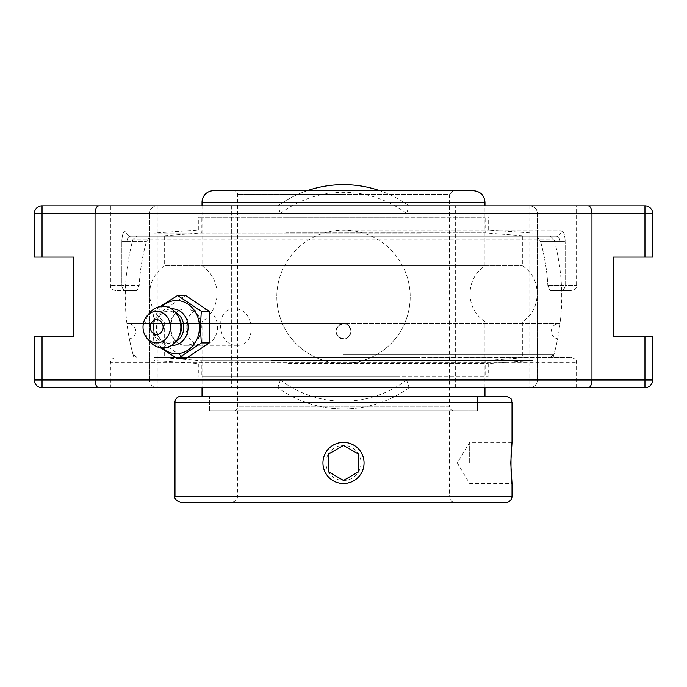 <?xml version="1.0" encoding="UTF-8"?>
<svg xmlns="http://www.w3.org/2000/svg" width="687" height="687" viewBox="0 0 687 687"><rect width="100%" height="100%" fill="white"/><g stroke="black" fill="none" stroke-linecap="round" stroke-linejoin="round"><path stroke-width="0.52" stroke-dasharray="3.44 2.58" d="M201.832 345.278A18.188 15.749 -90 0 0 217.573 327.098A18.188 15.749 -90 0 0 201.832 308.91A18.188 15.749 -90 0 0 186.083 327.098A18.188 15.749 -90 0 0 201.832 345.278L185.576 345.278A18.188 15.749 -90 0 0 201.325 327.098A18.188 15.749 -90 0 0 185.576 308.91A18.188 15.749 -90 0 0 169.826 327.098A18.188 15.749 -90 0 0 185.576 345.278M185.576 358.726L161.849 342.907L153.871 342.907L160.2 347.648M161.849 342.907L161.849 311.28L153.871 311.28L152.926 327.098L153.871 342.907M160.2 306.539L153.871 311.28M161.849 311.28L185.576 295.462M162.115 347.862A26.561 23.006 90 0 1 153.459 327.098A26.561 23.006 90 0 1 162.115 306.325M171.449 345.363A18.291 15.844 90 0 1 160.509 339.352A18.291 15.844 90 0 1 156.43 327.098A18.291 15.844 90 0 1 160.509 314.835A18.291 15.844 90 0 1 171.449 308.824M175.563 341.825A16.17 13.998 90 0 1 169.792 343.26A16.17 13.998 90 0 1 159.401 337.927A16.17 13.998 90 0 1 155.786 327.098A16.17 13.998 90 0 1 159.401 316.26A16.17 13.998 90 0 1 169.792 310.928A16.17 13.998 90 0 1 175.563 312.362M179.608 335.179A16.17 13.998 90 0 1 167.482 343.26A16.17 13.998 90 0 1 153.484 327.098A16.17 13.998 90 0 1 167.482 310.928A16.17 13.998 90 0 1 179.608 319.008M150.264 341.946A20.782 17.999 90 0 1 144.863 327.098A20.782 17.999 90 0 1 150.264 312.242M343.5 357.403L571.189 357.403L343.5 357.403M343.5 387.708L110.418 387.708L343.5 387.708M121.839 241.558C122.037 234.86 123.334 231.27 125.73 230.78C123.342 231.261 122.037 234.851 121.839 241.558L126.958 241.558C127.155 238.209 128.426 236.414 130.762 236.165A5.393 5.032 -90 0 1 125.73 230.78A5.393 5.032 -90 0 0 130.762 236.165C128.426 236.405 127.164 238.209 126.958 241.558L121.839 241.558L121.839 285.337L126.958 285.337L126.958 290.721C112.179 290.721 112.179 290.721 126.958 290.721L137.031 290.721L139.178 285.337L137.031 290.721L126.958 290.721L126.958 241.558L126.958 285.337L139.178 285.337A204.649 204.649 0 0 1 146.451 241.558L150.213 236.165L130.762 236.165L556.238 236.165C558.574 236.405 559.836 238.209 560.042 241.558C559.845 238.209 558.574 236.414 556.238 236.165A5.393 5.032 90 0 0 561.27 230.78C563.658 231.261 564.963 234.851 565.161 241.558C564.963 234.86 563.666 231.27 561.27 230.78A5.393 5.032 90 0 1 556.238 236.165L536.787 236.165L540.549 241.558L536.787 236.165L556.238 236.165L130.762 236.165L150.213 236.165L146.451 241.558A204.649 204.649 0 0 0 139.178 285.337L121.839 285.337A5.393 5.127 90 0 0 126.958 290.721A5.393 5.127 -90 0 1 121.839 285.337L110.418 285.337L121.839 285.337L121.839 241.558M561.64 290.721L560.042 290.721C574.821 290.721 574.821 290.721 560.042 290.721L549.969 290.721L547.822 285.337L549.969 290.721L561.64 290.721A218.226 218.226 0 0 1 553.138 357.403M137.031 290.721L125.36 290.721L137.031 290.721M150.213 236.165L536.787 236.165L150.213 236.165M540.549 241.558A204.649 204.649 0 0 1 547.822 285.337A204.649 204.649 0 0 0 540.549 241.558L565.161 241.558L560.042 241.558L560.042 285.337L565.161 285.337L565.161 241.558L565.161 285.337L576.582 285.337L565.161 285.337A5.393 5.127 -90 0 1 560.042 290.721L560.042 285.337L560.042 290.721A5.393 5.127 90 0 0 565.161 285.337L547.822 285.337L560.042 285.337L560.042 241.558L540.549 241.558M234.559 308.91C214.138 307.879 216.843 346.308 237.118 345.278C257.522 346.308 254.817 307.879 234.559 308.91L185.894 308.91C206.495 307.785 206.495 346.403 185.894 345.278C165.859 346.403 165.859 307.785 185.894 308.91M343.5 205.86L576.582 205.86L343.5 205.86M652.65 213.554L644.956 213.554L644.956 205.86A7.694 7.694 0 0 1 652.65 213.554L652.65 257.084L613.251 257.084L613.251 336.493L652.65 336.493L652.65 380.014A7.694 7.694 0 0 1 644.956 387.708L644.956 380.014L652.65 380.014M34.35 213.554A7.694 7.694 0 0 1 42.044 205.86L42.044 213.554L34.35 213.554M115.811 290.721C108.598 288.334 111.466 287.08 110.418 285.337L110.418 205.86L157.22 205.86C152.557 206.323 149.989 208.891 149.526 213.554A7.694 7.694 0 0 1 157.22 205.86L277.866 205.86L280.399 213.554L157.22 213.554L157.22 387.708C152.557 387.245 149.989 384.677 149.526 380.014A7.694 7.694 0 0 0 157.22 387.708L110.418 387.708L110.418 362.788L576.582 362.788L110.418 362.788C111.431 361.362 108.314 360.125 115.811 357.403M571.189 357.403C578.686 360.125 575.569 361.362 576.582 362.788L576.582 387.708L529.78 387.708L529.78 213.554L406.601 213.554L409.134 205.86L529.78 205.86A7.694 7.694 0 0 1 537.474 213.554L537.474 380.014L537.474 213.554C537.011 208.891 534.443 206.323 529.78 205.86L576.582 205.86L576.582 285.337C575.534 287.08 578.402 288.334 571.189 290.721M529.78 387.708L409.134 387.708L406.601 380.014L537.474 380.014C537.011 384.677 534.443 387.245 529.78 387.708A7.694 7.694 0 0 0 537.474 380.014L644.956 380.014L644.956 336.493M34.35 336.493L42.044 336.493L42.044 380.014L34.35 380.014A7.694 7.694 0 0 0 42.044 387.708L42.044 380.014L149.526 380.014L149.526 213.554L149.526 380.014L280.399 380.014L277.866 387.708L157.22 387.708M409.134 387.708A112.144 112.144 0 0 1 277.866 387.708A112.144 112.144 0 0 0 409.134 387.708L277.866 387.708M307.132 190.703A112.144 112.144 0 0 0 277.866 205.86A112.144 112.144 0 0 1 409.134 205.86A112.144 112.144 0 0 0 379.868 190.703M42.044 336.493L73.749 336.493L73.749 257.084L34.35 257.084M277.866 205.86L409.134 205.86M276.818 296.784A66.682 66.682 0 0 0 343.5 363.466A66.682 66.682 0 0 0 410.182 296.784A66.682 66.682 0 0 0 343.5 230.102A66.682 66.682 0 0 0 276.818 296.784M410.182 296.784A66.682 66.682 0 0 1 310.163 354.535A66.682 66.682 0 0 1 310.163 239.042A66.682 66.682 0 0 1 410.182 296.784M231.356 205.86L231.356 387.708L231.356 205.86M455.644 387.708L455.644 205.86L455.644 387.708M469.676 462.944L469.676 442.385L469.676 462.944M455.412 502.36L231.588 502.36L455.412 502.36A6.063 6.063 0 0 1 449.35 496.297L237.65 496.297L449.35 496.297L449.35 410.749L237.65 410.749L449.35 410.749M505.958 502.36L181.042 502.36M343.5 483.493C355.986 482.283 362.839 475.43 364.058 462.944C365.012 445.331 340.735 435.309 328.961 448.405C315.865 460.178 325.887 484.447 343.5 483.493C325.896 484.447 315.857 460.178 328.961 448.405C340.743 435.3 365.003 445.339 364.058 462.944C362.839 475.43 355.986 482.274 343.5 483.493M181.042 396.27L505.958 396.27M209.544 396.27L477.456 396.27L209.544 396.27L209.544 410.749L477.456 410.749L477.456 396.27L209.544 396.27L477.456 396.27L477.456 410.749L209.544 410.749L477.456 410.749L209.544 410.749L209.544 396.27M202.038 205.86L202.038 265.74L484.962 265.74L202.038 265.74A33.68 33.68 0 0 1 202.038 321.774L484.962 321.774L202.038 321.774L202.038 387.708M484.962 396.27L202.038 396.27M453.205 410.749C449.556 408.894 448.267 407.614 449.35 406.893L343.5 406.893L449.35 406.893L449.35 194.55L343.5 194.55L449.35 194.55L453.205 190.703L233.795 190.703A3.847 3.847 0 0 1 237.65 194.55L237.65 406.893L343.5 406.893L237.65 406.893A3.847 3.847 0 0 1 233.795 410.749L453.205 410.749L233.795 410.749M213.588 190.703L473.412 190.703M343.5 323.654C340.486 322.804 337.952 325.346 335.9 331.271C337.755 336.965 340.288 339.49 343.5 338.854C346.789 339.524 349.322 336.999 351.1 331.271C349.236 325.492 346.703 322.95 343.5 323.654C353.307 323.191 353.307 339.318 343.5 338.854C338.889 338.399 336.355 335.866 335.9 331.254C336.355 326.634 338.889 324.101 343.5 323.654C346.514 322.804 349.048 325.346 351.1 331.271C349.245 336.965 346.712 339.49 343.5 338.854C340.211 339.524 337.678 336.999 335.9 331.271C337.764 325.492 340.297 322.95 343.5 323.654C336.029 325.629 334.243 329.949 338.124 336.63C344.805 340.512 349.125 338.725 351.1 331.254C350.645 326.634 348.111 324.101 343.5 323.654L126.94 323.654L343.5 323.654M343.5 338.854L557.629 338.854L343.5 338.854M136.945 236.165L550.055 236.165L136.945 236.165L133.029 239.128L553.971 239.128L133.029 239.128A218.226 218.226 0 0 0 126.94 323.654A7.694 7.694 0 0 1 135.717 331.271A7.694 7.694 0 0 1 129.371 338.854A218.226 218.226 0 0 0 133.364 355.643M164.657 236.165L164.657 265.74L522.343 265.74L164.657 265.74A33.68 33.68 0 0 0 164.657 321.774L522.343 321.774L164.657 321.774L164.657 357.403M343.5 354.44L553.971 354.44L343.5 354.44M550.055 236.165L553.971 239.128A218.226 218.226 0 0 1 560.06 323.654L128.022 323.577L558.978 323.577C554.306 324.032 551.738 326.6 551.283 331.271C551.575 335.333 553.688 337.858 557.629 338.854A218.226 218.226 0 0 1 553.636 355.643M325.698 452.664A20.558 20.558 0 0 1 353.779 445.142A20.558 20.558 0 0 1 361.302 473.223A20.558 20.558 0 0 1 333.221 480.745A20.558 20.558 0 0 1 325.698 452.664M328.326 454.176A17.527 17.527 0 0 0 343.5 480.462A17.527 17.527 0 0 0 358.674 454.176A17.527 17.527 0 0 0 328.326 454.176L328.343 471.694M358.657 471.694L358.657 454.193M285.672 217.229L485.151 217.229L285.672 217.229M402.582 217.229L198.766 217.229L402.582 217.229M285.672 232.893L485.151 232.893L285.672 232.893M268.059 236.165L528.303 236.165L268.059 236.165M266.187 236.165L532.88 236.165L266.187 236.165M420.813 233.091L154.12 233.091L420.813 233.091M402.582 230.025L198.766 230.025L402.582 230.025M397.756 376.339L201.849 376.339L397.756 376.339M288.059 376.339L488.234 376.339L288.059 376.339M397.756 360.675L201.849 360.675L397.756 360.675M414.287 357.403L158.697 357.403L414.287 357.403M416.039 357.403L154.12 357.403L416.039 357.403M270.961 360.486L532.88 360.486L270.961 360.486M288.059 363.543L488.234 363.543L288.059 363.543M126.958 241.558L146.451 241.558L126.958 241.558M343.5 230.78L561.27 230.78L343.5 230.78M157.22 205.86L157.22 213.554L42.044 213.554L42.044 257.084M529.78 205.86L529.78 213.554L644.956 213.554L644.956 257.084M280.399 380.014A104.441 104.441 0 0 0 406.601 380.014M406.601 213.554A104.441 104.441 0 0 0 280.399 213.554M512.021 402.333L174.979 402.333M174.979 496.297L512.021 496.297M484.962 202.253L202.038 202.253M343.5 194.55L237.65 194.55L343.5 194.55M201.832 308.91L185.576 308.91M159.401 316.26L160.509 314.835M169.792 310.928L167.482 310.928M169.792 343.26L167.482 343.26M159.401 337.927L160.509 339.352M125.36 290.721A218.226 218.226 0 0 0 133.862 357.403M185.894 345.278L237.118 345.278M512.021 442.385L469.676 442.385L457.327 462.944L469.676 483.493L512.021 483.493M237.65 410.749L237.65 496.297C236.483 498.092 239.875 499.475 231.588 502.36M484.962 387.708L484.962 321.774C475.292 314.929 470.294 305.595 469.968 293.753C470.294 281.919 475.292 272.576 484.962 265.74L484.962 205.86M522.343 236.165L522.343 265.74C542.086 277.763 542.086 309.743 522.343 321.774L522.343 357.403M550.055 357.403L553.971 354.44M136.945 357.403L133.029 354.44M528.303 236.165L485.151 232.893L485.151 217.229M158.697 236.165L201.849 232.893L201.849 217.229M532.88 236.165L532.88 233.091L488.234 230.025L488.234 217.229M154.12 236.165L154.12 233.091L198.766 230.025L198.766 217.229M158.697 357.403L201.849 360.675L201.849 376.339M528.303 357.403L485.151 360.675L485.151 376.339M154.12 357.403L154.12 360.486L198.766 363.543L198.766 376.339M532.88 357.403L532.88 360.486L488.234 363.543L488.234 376.339"/><path stroke-width="1.03" d="M160.2 347.648L177.59 358.726L201.308 342.907L200.372 327.098L201.308 311.28L177.59 295.462L160.2 306.539M177.59 295.462L185.576 295.462L209.295 311.28L209.295 342.907L185.576 358.726L177.59 358.726M209.295 342.907L201.308 342.907M209.295 311.28L201.308 311.28M162.115 306.325A26.561 23.006 90 0 1 186.443 303.156A26.561 23.006 90 0 1 199.47 327.098A26.561 23.006 90 0 1 186.443 351.031A26.561 23.006 90 0 1 162.115 347.862M156.705 319.687A7.411 6.415 90 0 1 162.261 330.799A7.411 6.415 90 0 1 151.149 330.799A7.411 6.415 90 0 1 156.705 319.687M171.449 308.824A18.291 15.844 90 0 1 188.118 327.098A18.291 15.844 90 0 1 171.449 345.363M175.563 312.362A16.17 13.998 90 0 1 183.79 327.098A16.17 13.998 90 0 1 175.563 341.825M147.121 315.797L150.264 312.242A20.782 17.999 90 0 1 178.448 316.698L179.608 319.008A16.17 13.998 90 0 1 181.48 327.098A16.17 13.998 90 0 1 179.608 335.179L178.448 337.489A20.782 17.999 90 0 1 150.264 341.946L147.121 338.39A15.81 13.688 90 0 1 143.016 327.098A15.81 13.688 90 0 1 147.121 315.797A15.81 13.688 90 0 1 162.012 312.516A15.81 13.688 90 0 1 170.393 327.098A15.81 13.688 90 0 1 162.012 341.671A15.81 13.688 90 0 1 147.121 338.39M178.448 316.698A20.782 17.999 90 0 1 180.861 327.098A20.782 17.999 90 0 1 178.448 337.489M576.582 205.86L644.956 205.86A7.694 7.694 0 0 1 652.65 213.554L652.65 257.084L613.251 257.084L613.251 336.493L644.956 336.493L644.956 380.014L42.044 380.014L42.044 387.708L98.825 387.708C96.601 387.425 95.338 384.857 95.038 380.014L95.038 213.554L591.962 213.554L591.962 380.014C591.662 384.857 590.399 387.425 588.175 387.708L644.956 387.708A7.694 7.694 0 0 0 652.65 380.014L652.65 336.493L644.956 336.493M34.35 257.084L42.044 257.084L42.044 213.554L34.35 213.554L34.35 257.084L34.35 213.554A7.694 7.694 0 0 1 42.044 205.86L110.418 205.86M42.044 257.084L73.749 257.084L73.749 336.493L34.35 336.493L34.35 380.014A7.694 7.694 0 0 0 42.044 387.708L110.418 387.708M98.825 387.708L588.175 387.708M42.044 336.493L42.044 380.014L34.35 380.014L34.35 336.493M652.65 380.014L644.956 380.014L644.956 387.708L576.582 387.708M98.825 205.86L42.044 205.86L42.044 213.554L95.038 213.554C95.338 208.711 96.601 206.143 98.825 205.86L588.175 205.86C590.399 206.143 591.662 208.711 591.962 213.554L652.65 213.554M644.956 257.084L644.956 205.86L588.175 205.86M379.868 190.703A112.144 112.144 0 0 0 307.132 190.703M510.759 462.944L512.021 483.493C510.656 484.764 510.656 441.114 512.021 442.385L510.759 462.944M174.979 496.297C174.077 498.59 176.104 500.608 181.042 502.36L505.958 502.36A6.063 6.063 0 0 0 512.021 496.297L174.979 496.297L174.979 402.333A6.063 6.063 0 0 1 181.042 396.27L505.958 396.27C514.245 399.156 510.853 400.538 512.021 402.333L512.021 442.385M512.021 483.493L512.021 496.297M202.038 387.708L202.038 396.27L484.962 396.27L484.962 387.708M233.795 190.703L453.205 190.703M484.962 202.253C484.275 195.237 480.428 191.39 473.412 190.703L213.588 190.703A11.55 11.55 0 0 0 202.038 202.253L484.962 202.253L484.962 205.86M361.302 473.223A20.558 20.558 0 0 1 333.221 480.745A20.558 20.558 0 0 1 325.698 452.664A20.558 20.558 0 0 1 353.779 445.142A20.558 20.558 0 0 1 361.302 473.223M358.657 454.193L358.657 471.694L343.5 480.436L328.343 471.694L328.343 454.193L343.5 445.442L358.657 454.193L343.5 445.442L328.343 454.193M328.343 471.694L343.5 480.436L358.657 471.694M174.979 402.333L512.021 402.333M202.038 202.253L202.038 205.86"/></g></svg>
